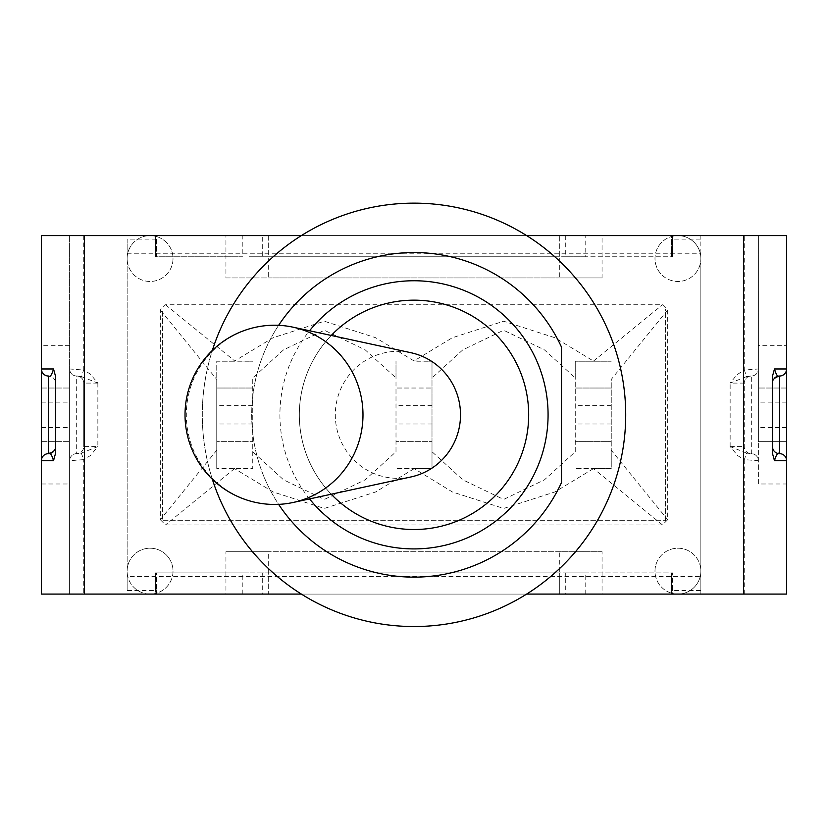 <?xml version="1.0" encoding="UTF-8"?>
<svg xmlns="http://www.w3.org/2000/svg" width="828" height="828" viewBox="0 0 828 828"><rect width="100%" height="100%" fill="white"/><g stroke="black" fill="none" stroke-linecap="round" stroke-linejoin="round"><path stroke-width="0.62" stroke-dasharray="4.14 3.1" d="M526.649 235.597A211.709 211.709 0 0 1 526.649 594.08A211.709 211.709 0 0 1 301.351 594.08A211.709 211.709 0 0 1 301.351 235.597A211.709 211.709 0 0 1 526.649 235.597L301.351 235.597M772.483 376.254L772.483 383.085A7.059 7.059 0 0 1 774.553 378.096A7.059 7.059 0 0 0 772.483 383.085L772.483 446.592A7.059 7.059 0 0 0 779.541 453.651A7.059 7.059 0 0 1 772.483 446.592L772.483 447.637M786.6 483.997L786.6 441.655L758.376 441.655L758.376 483.997L786.6 483.997L786.6 594.08L69.624 594.08L69.624 368.967A7.059 7.059 0 0 0 76.683 376.026A7.059 7.059 0 0 1 83.742 383.085L83.742 446.592L83.742 383.085A7.059 7.059 0 0 0 76.683 376.026L81.33 376.564L83.742 370.044L90.324 374.059L97.787 383.053L81.33 376.564M786.6 345.68L786.6 441.655L758.376 441.655L758.376 345.68L786.6 345.68L786.6 235.597L758.376 235.597L758.376 483.997M786.6 388.021L758.376 388.021L786.6 388.021M83.742 235.597L83.742 370.044L69.624 368.967L69.624 235.597L758.376 235.597L758.376 345.68M744.258 594.08L744.258 459.633L758.376 460.71A7.059 7.059 0 0 0 751.317 453.651L751.317 376.026A7.059 7.059 0 0 0 744.258 383.085A7.059 7.059 0 0 1 751.317 376.026A7.059 7.059 0 0 0 758.376 368.967A7.059 7.059 0 0 1 751.317 376.026L746.67 376.564L744.258 370.044L758.376 368.967A7.059 7.059 0 0 1 751.317 376.026A7.059 7.059 0 0 0 744.258 383.085L744.258 446.592L744.258 383.085L730.203 383.085M746.67 376.564L730.203 383.064L736.961 374.711L744.258 370.044L744.258 235.597M127.139 253.233L700.861 253.233L700.861 576.443L127.139 576.443L127.139 239.126L155.364 239.126L155.364 235.597L242.821 235.597L225.94 235.597L225.94 277.939L602.059 277.939L602.059 235.597L585.179 235.597L585.179 256.763L672.636 256.763L671.57 256.763L671.57 235.597L156.43 235.597L156.43 239.126L155.364 239.126L155.364 256.763L242.821 256.763L242.821 235.597M746.67 453.113L730.203 446.613L737.676 455.617L744.258 459.633L746.67 453.113L751.317 453.651A7.059 7.059 0 0 1 744.258 446.592A7.059 7.059 0 0 0 751.317 453.651A7.059 7.059 0 0 1 758.376 460.71M81.33 453.113L83.742 459.633L69.624 460.71A7.059 7.059 0 0 1 76.683 453.651L81.33 453.113L97.797 446.613L90.324 455.617L83.742 459.633L83.742 594.08M41.4 388.021L69.624 388.021L41.4 388.021L41.4 594.08L69.624 594.08L69.624 235.597L41.4 235.597L41.4 368.967M41.4 483.997L69.624 483.997M41.4 441.655L69.624 441.655L41.4 441.655M69.624 345.68L41.4 345.68M55.517 453.423L55.517 383.085A7.059 7.059 0 0 0 48.459 376.026A7.059 7.059 0 0 1 55.517 383.085L55.517 382.039M55.517 446.592A7.059 7.059 0 0 1 48.459 453.651A7.059 7.059 0 0 0 55.517 446.592L55.517 446.592A7.059 7.059 0 0 1 53.447 451.581M69.624 368.967A7.059 7.059 0 0 0 76.683 376.026L76.683 453.651A7.059 7.059 0 0 0 83.742 446.592A7.059 7.059 0 0 1 76.683 453.651A7.059 7.059 0 0 0 69.624 460.71A7.059 7.059 0 0 1 76.683 453.651A7.059 7.059 0 0 0 83.742 446.592L97.797 446.592M301.351 594.08L526.649 594.08M212.33 479.246A211.709 211.709 0 0 1 212.33 350.43M561.487 482.6A162.309 162.309 0 0 1 313.574 542.34A162.309 162.309 0 0 1 313.574 287.337A162.309 162.309 0 0 1 561.487 347.087M278.622 325.311A162.309 162.309 0 0 0 278.622 504.366M309.558 498.922A134.084 134.084 0 0 1 309.558 330.755M331.241 494.223A114.678 114.678 0 0 1 331.241 335.454M528.678 414.838A114.678 114.678 0 0 0 356.661 315.53A114.678 114.678 0 0 0 356.661 514.147A114.678 114.678 0 0 0 528.678 414.838A114.678 114.678 0 0 0 356.661 315.53A114.678 114.678 0 0 0 356.661 514.147A114.678 114.678 0 0 0 528.678 414.838M225.94 594.08L155.364 594.08L155.364 590.55L156.43 590.55L156.43 594.08L671.57 594.08L671.57 590.55L672.636 590.55L672.636 594.08L585.179 594.08L602.059 594.08L602.059 551.738L225.94 551.738L225.94 594.08L150.075 594.08A22.936 22.936 0 0 0 173.011 571.144A22.936 22.936 0 0 0 150.075 548.208A22.936 22.936 0 0 0 127.139 571.144L127.139 258.533A22.936 22.936 0 0 0 150.075 281.468A22.936 22.936 0 0 0 173.011 258.533A22.936 22.936 0 0 0 150.075 235.597L225.94 235.597M700.861 576.443L700.861 590.55L672.636 590.55L672.636 572.914L671.57 572.914L671.57 590.55M127.139 576.443L127.139 590.55L155.364 590.55L155.364 572.914L156.43 572.914L156.43 590.55M262.279 572.914L249 572.914L268.272 572.914L268.272 594.08L559.728 594.08L559.728 572.914L671.57 572.914L671.57 594.08L262.279 594.08L262.279 572.914L565.721 572.914L565.721 594.08M127.139 590.55L127.139 571.144A22.936 22.936 0 0 0 150.075 594.08L127.139 594.08L155.364 594.08L155.364 572.914L249 572.914L156.43 572.914L156.43 594.08L262.279 594.08M700.861 253.233L700.861 239.126L671.57 239.126M585.179 235.597L672.636 235.597L672.636 256.763L672.636 235.597L700.861 235.597L700.861 239.126M156.43 239.126L156.43 256.763L155.364 256.763L155.364 235.597L127.139 235.597L150.075 235.597A22.936 22.936 0 0 0 127.139 258.533L127.139 239.126M262.279 235.597L671.57 235.597L671.57 256.763L559.728 256.763L559.728 235.597L268.272 235.597L268.272 256.763L559.728 256.763L249 256.763L262.279 256.763L262.279 235.597L156.43 235.597L156.43 256.763L242.821 256.763M565.721 235.597L565.721 256.763L585.179 256.763M565.721 256.763L262.279 256.763M585.179 594.08L585.179 572.914L565.721 572.914M602.059 551.738L559.728 551.738L559.728 572.914L268.272 572.914L268.272 551.738L225.94 551.738M559.728 551.738L268.272 551.738M602.059 277.939L559.728 277.939L559.728 235.597L268.272 235.597L268.272 277.939L225.94 277.939M602.059 235.597L677.925 235.597A22.936 22.936 0 0 0 654.989 258.533A22.936 22.936 0 0 0 677.925 281.468A22.936 22.936 0 0 0 700.861 258.533L700.861 571.144A22.936 22.936 0 0 0 677.925 548.208A22.936 22.936 0 0 0 654.989 571.144A22.936 22.936 0 0 0 677.925 594.08L602.059 594.08M160.311 519.715L165.517 524.921L662.483 524.921L667.689 519.715L667.689 309.962L662.483 304.756L165.517 304.756L160.311 309.962L160.311 519.715L216.76 450.235L216.76 379.441L160.311 309.962M593.334 361.205L662.483 304.756M667.689 309.962L611.24 379.441L611.24 450.235L667.689 519.715M662.483 524.921L593.334 468.472L575.253 468.472L611.24 468.472L611.24 441.655L575.253 441.655L611.24 441.655L611.24 379.441M575.253 451.746L575.253 361.205L611.24 361.205L575.253 361.205L575.253 377.941L544.451 349.882L503.621 330.237L462.79 349.871L431.999 377.941L431.999 451.736L462.79 479.805L503.621 499.439L544.462 479.805L575.243 451.746L575.253 377.941M165.517 304.756L234.686 360.956L273.043 337.762L324.317 321.223L375.612 337.7L414 360.915L452.388 337.71L503.683 321.223L554.957 337.762L593.303 360.946M234.686 360.956L252.747 361.205L216.76 361.205L216.76 379.441M216.76 450.235L216.76 468.472L216.76 441.655L252.747 441.655L216.76 441.655L216.76 361.205L234.655 361.205M414 360.915L431.999 361.205L431.999 377.941M593.303 468.731L554.967 491.915L503.672 508.454L452.378 491.967L414 468.472L396.001 468.472L431.999 468.472L431.999 441.655L396.001 441.655L431.999 441.655L431.999 361.205L414 361.205M396.001 451.736L396.001 388.021L431.999 388.021L396.001 388.021L396.001 361.205L396.001 377.941L365.2 349.861L324.369 330.237L283.538 349.871L252.757 377.93L252.747 451.746L283.549 479.805L324.379 499.439L365.2 479.816L396.001 451.736L396.001 377.941M252.747 451.746L252.747 468.472L216.76 468.472L252.747 468.472L252.747 377.93M234.666 468.472L165.517 524.921M414 468.762L375.612 491.977L324.317 508.454L273.043 491.915L234.697 468.731M593.334 468.472L611.24 468.472L611.24 450.235M431.999 451.736L431.999 468.472L414 468.472M252.747 388.021L216.76 388.021L252.747 388.021M611.24 388.021L575.253 388.021L611.24 388.021M700.861 258.533A22.936 22.936 0 0 0 677.925 235.597L700.861 235.597L700.861 258.533A22.936 22.936 0 0 1 666.457 278.394A22.936 22.936 0 0 1 666.457 238.671A22.936 22.936 0 0 1 700.861 258.533A22.936 22.936 0 0 1 666.457 278.394A22.936 22.936 0 0 1 666.457 238.671A22.936 22.936 0 0 1 700.861 258.533M173.011 571.144A22.936 22.936 0 0 1 138.607 591.006A22.936 22.936 0 0 1 138.607 551.282A22.936 22.936 0 0 1 173.011 571.144A22.936 22.936 0 0 1 138.607 591.006A22.936 22.936 0 0 1 138.607 551.282A22.936 22.936 0 0 1 173.011 571.144M677.925 594.08A22.936 22.936 0 0 0 700.861 571.144A22.936 22.936 0 0 1 666.457 591.006A22.936 22.936 0 0 1 666.457 551.282A22.936 22.936 0 0 1 700.861 571.144L700.861 594.08L677.925 594.08M173.011 258.533A22.936 22.936 0 0 1 138.607 278.394A22.936 22.936 0 0 1 138.607 238.671A22.936 22.936 0 0 1 173.011 258.533A22.936 22.936 0 0 1 138.607 278.394A22.936 22.936 0 0 1 138.607 238.671A22.936 22.936 0 0 1 173.011 258.533M559.728 277.939L268.272 277.939M242.821 594.08L242.821 572.914M700.861 590.55L700.861 594.08L672.636 594.08L672.636 572.914L585.179 572.914M268.272 594.08L559.728 594.08L559.728 572.914L268.272 572.914L268.272 594.08M665.577 520.688L665.577 308.989L162.423 308.989L162.423 520.688L665.577 520.688L162.423 520.688L162.423 308.989L665.577 308.989L665.577 520.688M410.988 476.949A63.508 62.607 90 0 1 335.309 414.838A63.508 62.607 90 0 1 410.988 352.728M274.648 504.459A89.621 88.337 90 0 1 186.31 414.838A89.621 88.337 90 0 1 274.648 325.218M786.6 402.139L758.376 402.139M786.6 427.538L758.376 427.538M97.859 383.022L97.859 446.654M730.141 446.654L730.141 383.022M730.203 446.592L744.258 446.592M97.797 383.085L83.742 383.085M41.4 402.139L69.624 402.139M41.4 427.538L69.624 427.538M252.747 424.008L216.76 424.008M252.747 405.668L216.76 405.668M611.24 424.008L575.253 424.008M611.24 405.668L575.253 405.668M431.999 405.668L396.001 405.668M431.999 424.008L396.001 424.008M700.861 571.144A22.936 22.936 0 0 1 666.457 591.006A22.936 22.936 0 0 1 666.457 551.282A22.936 22.936 0 0 1 700.861 571.144"/><path stroke-width="1.24" d="M526.649 235.597L743.554 235.597L743.554 594.08L526.649 594.08M743.554 594.08L786.6 594.08L786.6 368.967A7.059 7.059 0 0 1 779.541 376.026C778.02 377.609 776.333 375.25 774.48 368.967L772.483 376.254L772.483 453.413L774.47 460.71C776.333 454.427 778.02 452.078 779.541 453.651A7.059 7.059 0 0 1 786.6 460.71A7.059 7.059 0 0 0 779.541 453.651A7.059 7.059 0 0 1 772.483 446.592M772.483 383.085L772.483 383.085C772.079 379.938 774.418 377.578 779.521 376.026L779.541 376.026A7.059 7.059 0 0 0 774.553 378.096A7.059 7.059 0 0 1 779.541 376.026A7.059 7.059 0 0 0 786.6 368.967L786.6 235.597L743.554 235.597M774.47 460.71L786.6 460.71A7.059 7.059 0 0 0 779.541 453.651L779.541 376.026M55.517 446.592L55.517 446.592C55.921 449.739 53.582 452.098 48.479 453.651L48.459 453.651A7.059 7.059 0 0 0 41.4 460.71A7.059 7.059 0 0 1 48.459 453.651A7.059 7.059 0 0 0 41.4 460.71A7.059 7.059 0 0 1 48.459 453.651C49.98 452.067 51.667 454.427 53.52 460.71L55.517 453.423L55.517 376.264L53.53 368.967C51.667 375.25 49.98 377.599 48.459 376.026A7.059 7.059 0 0 1 41.4 368.967L41.4 594.08L84.446 594.08L84.446 235.597L41.4 235.597L41.4 388.021M53.447 451.581A7.059 7.059 0 0 1 48.459 453.651L48.459 376.026A7.059 7.059 0 0 1 41.4 368.967L53.53 368.967M84.446 235.597L301.351 235.597M212.33 350.43A211.709 211.709 0 0 1 625.709 414.838A211.709 211.709 0 0 1 301.351 594.08L84.446 594.08M301.351 594.08A211.709 211.709 0 0 1 212.33 479.246M561.487 347.087L561.487 482.6L561.487 347.087A162.309 162.309 0 0 0 278.622 325.311M278.622 504.366A162.309 162.309 0 0 0 561.487 482.6M309.558 330.755A134.084 134.084 0 0 1 535.84 358.866A134.084 134.084 0 0 1 309.558 498.922M331.241 335.454A114.678 114.678 0 0 1 528.678 414.838A114.678 114.678 0 0 1 331.241 494.223M293.091 327.195L410.988 352.728A63.508 62.607 90 0 1 460.513 414.838A63.508 62.607 90 0 1 410.988 476.949L293.091 502.482A89.621 88.337 90 0 1 274.648 504.459A89.621 89.621 0 0 1 185.027 414.838A89.621 89.621 0 0 1 274.648 325.218A89.621 88.337 90 0 1 293.091 327.195A89.621 88.337 90 0 1 362.985 414.838A89.621 88.337 90 0 1 293.091 502.482M786.6 368.967L774.47 368.967M41.4 460.71L53.53 460.71"/></g></svg>
